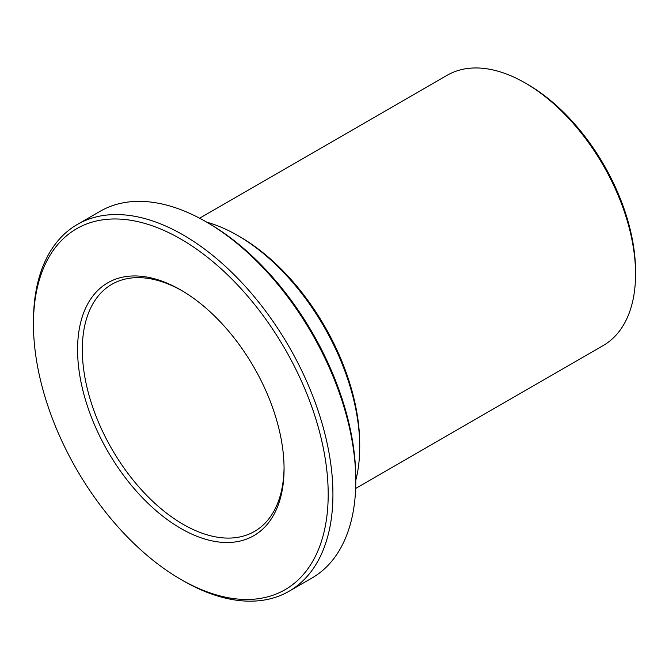 <?xml version="1.0" encoding="UTF-8"?>
<svg xmlns="http://www.w3.org/2000/svg" width="669" height="669" viewBox="0 0 669 669"><rect width="100%" height="100%" fill="white"/><g stroke="black" fill="none" stroke-linecap="round" stroke-linejoin="round"><path stroke-width="1" d="M199.605 218.211L447.201 75.263A156.036 90.089 60 0 1 525.215 82.989A156.036 90.089 60 0 1 635.55 274.098A156.036 90.089 60 0 1 603.237 345.522L355.64 488.47M359.721 446.992L359.721 444.266A169.408 97.808 -120 0 0 239.928 236.784L237.57 235.421A172.753 99.74 60 0 1 359.721 446.992A172.753 99.74 60 0 1 355.783 480.258M206.788 222.2A172.753 99.74 60 0 1 237.57 235.421M355.783 481.12L355.783 478.385A208.419 120.328 -120 0 0 208.41 223.137L206.044 221.765A211.764 122.26 60 0 1 355.783 481.12A211.764 122.26 60 0 1 311.921 578.058L289.067 591.254A211.764 122.26 -120 0 0 332.928 494.316A211.764 122.26 -120 0 0 240.489 281.206A211.764 122.26 -120 0 0 77.311 224.475A211.764 122.26 -120 0 0 33.45 321.413L33.45 324.147A208.419 120.328 60 0 1 180.822 239.059A208.419 120.328 60 0 1 328.195 494.316A208.419 120.328 60 0 1 180.822 579.396A208.419 120.328 60 0 1 33.45 324.147M635.55 274.098L635.55 271.363A152.691 88.157 -120 0 0 527.582 84.361L525.215 82.989M284.057 467.455A142.656 82.362 60 0 1 254.513 531.412A142.656 82.362 60 0 1 144.579 493.187A142.656 82.362 60 0 1 82.312 349.619A142.656 82.362 60 0 1 111.857 284.317A142.656 82.362 60 0 1 182.01 290.714M77.311 224.475L100.166 211.279A211.764 122.26 60 0 1 206.044 221.765M180.822 579.396L183.189 580.767A211.764 122.26 -120 0 0 289.067 591.254M284.066 468.835A146.001 84.294 -120 0 0 180.822 290.02A146.001 84.294 -120 0 0 77.579 349.619A146.001 84.294 -120 0 0 180.822 528.443A146.001 84.294 -120 0 0 284.066 468.835"/></g></svg>
